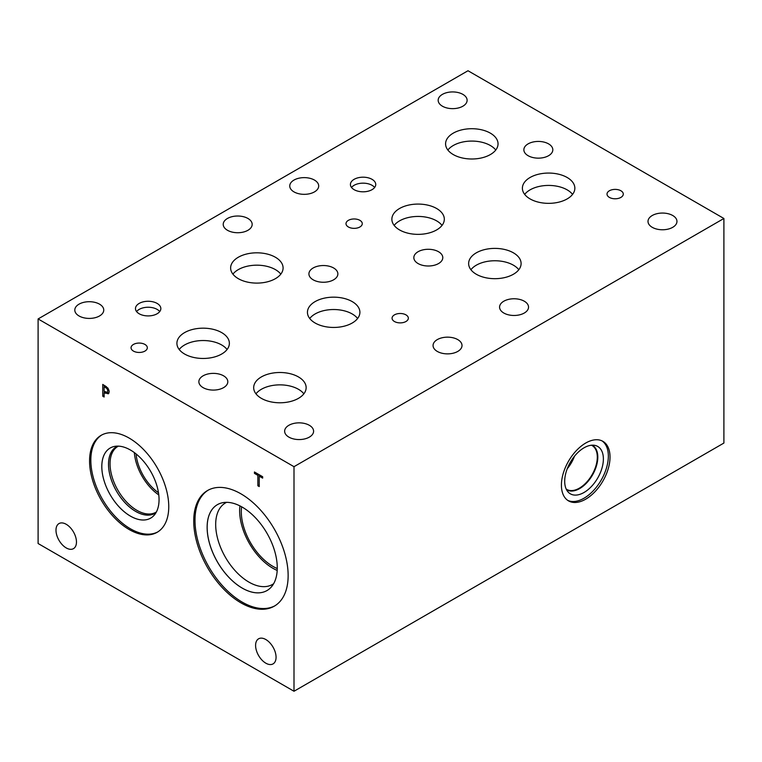 <?xml version="1.0" encoding="UTF-8"?>
<svg xmlns="http://www.w3.org/2000/svg" width="762" height="762" viewBox="0 0 762 762"><rect width="100%" height="100%" fill="white"/><g stroke="black" fill="none" stroke-linecap="round" stroke-linejoin="round"><path stroke-width="1.14" d="M293.999 466.687L293.999 691.258L38.1 543.516L38.1 318.945L293.999 466.687L723.9 218.484L468.001 70.742L38.1 318.945M104.127 386.553L104.127 391.268L107.232 392.354L107.813 390.935L107.08 388.715L104.127 386.553L105.299 385.877M108.014 388.182L109.233 391.706L108.337 393.821L104.127 392.611L104.127 397.012L102.765 396.23L102.765 384.41L108.014 388.182L107.08 388.715M102.765 396.23L104.127 395.44M104.375 392.468L104.375 391.411M104.375 386.41L104.375 385.343M104.127 392.611L105.289 391.935M108.966 393.106L107.051 392.44M288.141 575.596A66.761 38.548 60 0 1 274.31 606.152A66.761 38.548 60 0 1 222.866 588.264A66.761 38.548 60 0 1 193.729 521.084A66.761 38.548 60 0 1 207.55 490.518A66.761 38.548 60 0 1 258.994 508.406A66.761 38.548 60 0 1 288.141 575.596M168.754 506.663A55.988 32.328 60 0 1 157.153 532.295A55.988 32.328 60 0 1 114.005 517.293A55.988 32.328 60 0 1 89.564 460.943A55.988 32.328 60 0 1 101.165 435.312A55.988 32.328 60 0 1 144.313 450.313A55.988 32.328 60 0 1 168.754 506.663M276.063 657.263A14.478 8.353 60 0 1 273.063 663.893A14.478 8.353 60 0 1 261.909 660.016A14.478 8.353 60 0 1 255.594 645.443A14.478 8.353 60 0 1 258.585 638.813A14.478 8.353 60 0 1 269.748 642.699A14.478 8.353 60 0 1 276.063 657.263M76.467 542.03A14.478 8.353 60 0 1 73.466 548.65A14.478 8.353 60 0 1 62.313 544.773A14.478 8.353 60 0 1 55.988 530.209A14.478 8.353 60 0 1 58.988 523.58A14.478 8.353 60 0 1 70.142 527.456A14.478 8.353 60 0 1 76.467 542.03M259.232 486.566L257.87 485.785L257.87 475.355L254.432 473.373L254.432 471.983L262.661 476.726L262.661 478.126L259.232 476.145L259.232 486.566M257.87 485.785L259.232 484.994M259.232 476.145L260.442 475.45M254.432 473.373L255.651 472.678M257.87 475.355L259.08 474.659M259.48 476.002L259.48 474.888M293.999 691.258L723.9 443.055L723.9 218.484M602.047 440.893A34.376 19.85 -60 0 1 608.343 456.105A34.376 19.85 -60 0 1 593.884 490.118A34.376 19.85 -60 0 1 567.709 500.358M610.029 457.076A34.376 19.85 -60 0 1 595.017 491.671A34.376 19.85 -60 0 1 568.528 500.882A34.376 19.85 -60 0 1 561.413 485.146A34.376 19.85 -60 0 1 576.415 450.552A34.376 19.85 -60 0 1 602.904 441.341A34.376 19.85 -60 0 1 610.029 457.076M564.699 481.308A27.356 15.792 -60 0 1 574.967 455.647A27.356 15.792 -60 0 1 594.874 445.379A27.356 15.792 -60 0 1 603.38 458.972A27.356 15.792 -60 0 1 589.702 488.223A27.356 15.792 -60 0 1 568.014 491.909A27.356 15.792 -60 0 1 564.699 481.308M592.169 445.179A25.689 14.83 -60 0 1 592.493 445.36A25.689 14.83 -60 0 1 597.808 457.114A25.689 14.83 -60 0 1 586.597 482.975A25.689 14.83 -60 0 1 566.804 489.852A25.689 14.83 -60 0 1 566.49 489.661M592.484 445.351A25.689 14.83 -60 0 1 597.808 457.114A25.689 14.83 -60 0 1 586.588 482.965A25.689 14.83 -60 0 1 566.795 489.852M591.512 445.227A25.337 14.63 -60 0 1 592.055 445.513A25.337 14.63 -60 0 1 597.303 457.114A25.337 14.63 -60 0 1 586.245 482.613A25.337 14.63 -60 0 1 566.718 489.404A25.337 14.63 -60 0 1 566.195 489.071M574.443 456.295A25.337 14.63 -60 0 1 567.242 468.754M571.443 460.467A23.508 13.573 -60 0 1 569.357 464.068M159.734 311.582A12.678 7.325 0 0 0 157.124 309.391A12.678 7.325 0 0 0 136.579 311.582M157.124 303.419A12.678 7.325 180 0 1 160.839 308.591A12.678 7.325 180 0 1 153.01 315.354A12.678 7.325 180 0 1 139.189 313.773A12.678 7.325 180 0 1 135.474 308.591A12.678 7.325 180 0 1 143.304 301.828A12.678 7.325 180 0 1 157.124 303.419M134.36 452.609A38.014 21.946 -120 0 0 158.772 494.9M136.074 453.933A35.643 20.574 -120 0 0 158.486 492.747M156.391 511.959A38.014 21.946 60 0 1 155.943 512.235A38.014 21.946 60 0 1 126.644 502.053A38.014 21.946 60 0 1 110.052 463.791A38.014 21.946 60 0 1 117.929 446.399A38.014 21.946 60 0 1 118.386 446.141M116.472 446.694A38.481 22.212 60 0 1 117.596 446.122A38.471 22.212 -120 0 0 108.537 464.306A38.481 22.212 -120 0 0 125.311 503.015A38.481 22.212 -120 0 0 154.962 513.34A38.481 22.212 60 0 1 125.301 503.034A38.481 22.212 60 0 1 108.509 464.315A38.481 22.212 60 0 1 116.472 446.694A38.481 22.212 -120 0 0 108.518 464.306A38.471 22.212 -120 0 0 126.035 503.749A38.471 22.212 -120 0 0 156.02 512.645A38.481 22.212 60 0 1 154.953 513.34M110.195 448.018A40.472 23.365 -120 0 0 101.803 466.544A40.472 23.365 -120 0 0 119.482 507.263A40.472 23.365 -120 0 0 150.666 518.122A40.472 23.365 -120 0 0 150.666 471.383A40.472 23.365 -120 0 0 110.195 448.018A40.472 23.365 -120 0 0 101.822 466.544A40.472 23.365 -120 0 0 119.472 507.282A40.472 23.365 -120 0 0 150.666 518.122M101.803 434.959A55.988 32.328 -120 0 0 90.83 460.21A55.988 32.328 -120 0 0 114.862 516.122A55.988 32.328 -120 0 0 157.782 531.914M239.925 505.882A47.044 27.165 -120 0 0 239.639 510.664A47.044 27.165 -120 0 0 277.197 570.443M241.602 506.768A44.701 25.813 -120 0 0 241.297 511.626A44.701 25.813 -120 0 0 277.263 568.538M273.634 583.711A47.044 27.165 60 0 1 272.472 584.454A47.044 27.165 60 0 1 236.22 571.852A47.044 27.165 60 0 1 215.684 524.504A47.044 27.165 60 0 1 225.419 502.968A47.044 27.165 60 0 1 226.647 502.329M207.159 527.342A49.597 28.632 -120 0 0 228.8 577.244A49.597 28.632 -120 0 0 267.005 590.55A49.597 28.632 -120 0 0 266.995 533.286A49.597 28.632 -120 0 0 217.408 504.654A49.597 28.632 -120 0 0 207.159 527.342M208.197 490.166A66.761 38.548 -120 0 0 194.996 520.351A66.761 38.548 -120 0 0 223.723 587.092A66.761 38.548 -120 0 0 274.939 605.78M217.408 504.654A49.597 28.632 -120 0 0 207.131 527.361A49.597 28.632 -120 0 0 228.781 577.263A49.597 28.632 -120 0 0 266.995 590.55M374.637 187.481A12.668 7.315 0 0 0 372.037 185.299A12.668 7.315 0 0 0 351.52 187.481M372.037 179.327A12.668 7.315 180 0 1 375.742 184.499A12.668 7.315 180 0 1 367.922 191.252A12.668 7.315 180 0 1 354.12 189.671A12.668 7.315 180 0 1 350.415 184.499A12.668 7.315 180 0 1 358.235 177.746A12.668 7.315 180 0 1 372.037 179.327M518.817 269.719A26.232 15.145 0 0 0 513.417 265.195A26.232 15.145 0 0 0 470.916 269.719M513.417 252.832A26.232 15.145 180 0 1 521.103 263.538A26.232 15.145 180 0 1 504.901 277.53A26.232 15.145 180 0 1 476.307 274.253A26.232 15.145 180 0 1 468.63 263.538A26.232 15.145 180 0 1 484.822 249.545A26.232 15.145 180 0 1 513.417 252.832M357.616 318.487A26.232 15.145 0 0 0 352.215 313.963A26.232 15.145 0 0 0 309.724 318.487M352.215 301.6A26.232 15.145 180 0 1 359.902 312.306A26.232 15.145 180 0 1 343.71 326.298A26.232 15.145 180 0 1 315.125 323.012A26.232 15.145 180 0 1 307.438 312.306A26.232 15.145 180 0 1 323.631 298.313A26.232 15.145 180 0 1 352.215 301.6M227.086 349.501A26.232 15.145 0 0 0 221.694 344.976A26.232 15.145 0 0 0 179.194 349.501M221.694 332.613A26.232 15.145 180 0 1 229.372 343.319A26.232 15.145 180 0 1 213.179 357.311A26.232 15.145 180 0 1 184.595 354.025A26.232 15.145 180 0 1 176.908 343.319A26.232 15.145 180 0 1 193.1 329.327A26.232 15.145 180 0 1 221.694 332.613M572.567 194.386A26.232 15.145 0 0 0 567.166 189.862A26.232 15.145 0 0 0 524.675 194.386M567.166 177.498A26.232 15.145 180 0 1 574.853 188.204A26.232 15.145 180 0 1 558.66 202.197A26.232 15.145 180 0 1 530.076 198.911A26.232 15.145 180 0 1 522.389 188.204A26.232 15.145 180 0 1 538.582 174.212A26.232 15.145 180 0 1 567.166 177.498M442.036 225.4A26.232 15.145 0 0 0 436.645 220.875A26.232 15.145 0 0 0 394.154 225.4M436.645 208.512A26.232 15.145 180 0 1 444.322 219.218A26.232 15.145 180 0 1 428.13 233.21A26.232 15.145 180 0 1 399.545 229.924A26.232 15.145 180 0 1 391.868 219.218A26.232 15.145 180 0 1 408.061 205.226A26.232 15.145 180 0 1 436.645 208.512M495.757 150.038A26.232 15.145 0 0 0 490.357 145.513A26.232 15.145 0 0 0 447.865 150.038M490.357 133.15A26.232 15.145 180 0 1 498.043 143.856A26.232 15.145 180 0 1 481.851 157.848A26.232 15.145 180 0 1 453.266 154.562A26.232 15.145 180 0 1 445.579 143.856A26.232 15.145 180 0 1 461.772 129.864A26.232 15.145 180 0 1 490.357 133.15M303.857 393.821A26.232 15.145 0 0 0 298.456 389.296A26.232 15.145 0 0 0 255.965 393.821M298.456 376.933A26.232 15.145 180 0 1 306.143 387.639A26.232 15.145 180 0 1 289.951 401.631A26.232 15.145 180 0 1 261.366 398.345A26.232 15.145 180 0 1 253.679 387.639A26.232 15.145 180 0 1 269.872 373.647A26.232 15.145 180 0 1 298.456 376.933M280.807 274.139A26.232 15.145 0 0 0 275.406 269.615A26.232 15.145 0 0 0 232.915 274.139M275.406 257.251A26.232 15.145 180 0 1 283.093 267.957A26.232 15.145 180 0 1 266.9 281.95A26.232 15.145 180 0 1 238.315 278.663A26.232 15.145 180 0 1 230.629 267.957A26.232 15.145 180 0 1 246.821 253.965A26.232 15.145 180 0 1 275.406 257.251M405.955 314.868A8.134 4.696 180 0 1 408.337 318.192A8.134 4.696 180 0 1 403.317 322.526A8.134 4.696 180 0 1 394.449 321.516A8.134 4.696 180 0 1 392.068 318.192A8.134 4.696 180 0 1 397.088 313.849A8.134 4.696 180 0 1 405.955 314.868M620.906 190.767A8.134 4.696 180 0 1 623.287 194.091A8.134 4.696 180 0 1 618.268 198.425A8.134 4.696 180 0 1 609.4 197.415A8.134 4.696 180 0 1 607.019 194.091A8.134 4.696 180 0 1 612.038 189.748A8.134 4.696 180 0 1 620.906 190.767M359.893 220.342A8.134 4.696 180 0 1 362.274 223.657A8.134 4.696 180 0 1 357.254 228A8.134 4.696 180 0 1 348.386 226.981A8.134 4.696 180 0 1 346.005 223.657A8.134 4.696 180 0 1 351.025 219.323A8.134 4.696 180 0 1 359.893 220.342M144.942 344.443A8.134 4.696 180 0 1 147.323 347.767A8.134 4.696 180 0 1 142.304 352.101A8.134 4.696 180 0 1 133.436 351.082A8.134 4.696 180 0 1 131.054 347.767A8.134 4.696 180 0 1 136.074 343.424A8.134 4.696 180 0 1 144.942 344.443M247.936 218.465A14.478 8.353 180 0 1 252.174 224.371A14.478 8.353 180 0 1 243.24 232.096A14.478 8.353 180 0 1 227.467 230.276A14.478 8.353 180 0 1 223.218 224.371A14.478 8.353 180 0 1 232.162 216.646A14.478 8.353 180 0 1 247.936 218.465M223.571 375.818A14.478 8.353 180 0 1 227.809 381.733A14.478 8.353 180 0 1 218.875 389.449A14.478 8.353 180 0 1 203.102 387.639A14.478 8.353 180 0 1 198.863 381.733A14.478 8.353 180 0 1 207.797 374.009A14.478 8.353 180 0 1 223.571 375.818M457.772 339.604A14.478 8.353 180 0 1 462.01 345.519A14.478 8.353 180 0 1 453.076 353.235A14.478 8.353 180 0 1 437.293 351.425A14.478 8.353 180 0 1 433.054 345.519A14.478 8.353 180 0 1 441.989 337.795A14.478 8.353 180 0 1 457.772 339.604M462.877 94.374A14.478 8.353 180 0 1 467.116 100.289A14.478 8.353 180 0 1 458.181 108.014A14.478 8.353 180 0 1 442.408 106.194A14.478 8.353 180 0 1 438.169 100.289A14.478 8.353 180 0 1 447.103 92.564A14.478 8.353 180 0 1 462.877 94.374M438.55 251.736A14.478 8.353 180 0 1 442.789 257.642A14.478 8.353 180 0 1 433.854 265.367A14.478 8.353 180 0 1 418.071 263.547A14.478 8.353 180 0 1 413.833 257.642A14.478 8.353 180 0 1 422.767 249.917A14.478 8.353 180 0 1 438.55 251.736M524.285 301.209A14.478 8.353 180 0 1 528.533 307.124A14.478 8.353 180 0 1 519.589 314.839A14.478 8.353 180 0 1 503.815 313.03A14.478 8.353 180 0 1 499.577 307.124A14.478 8.353 180 0 1 508.511 299.399A14.478 8.353 180 0 1 524.285 301.209M314.458 180.07A14.478 8.353 180 0 1 318.697 185.976A14.478 8.353 180 0 1 309.763 193.7A14.478 8.353 180 0 1 293.989 191.891A14.478 8.353 180 0 1 289.75 185.976A14.478 8.353 180 0 1 298.685 178.26A14.478 8.353 180 0 1 314.458 180.07M548.583 143.885A14.478 8.353 180 0 1 552.821 149.79A14.478 8.353 180 0 1 543.887 157.515A14.478 8.353 180 0 1 528.114 155.705A14.478 8.353 180 0 1 523.865 149.79A14.478 8.353 180 0 1 532.809 142.065A14.478 8.353 180 0 1 548.583 143.885M309.353 425.301A14.478 8.353 180 0 1 313.592 431.206A14.478 8.353 180 0 1 304.657 438.931A14.478 8.353 180 0 1 288.874 437.112A14.478 8.353 180 0 1 284.636 431.206A14.478 8.353 180 0 1 293.57 423.482A14.478 8.353 180 0 1 309.353 425.301M99.517 304.152A14.478 8.353 180 0 1 103.756 310.058A14.478 8.353 180 0 1 94.821 317.783A14.478 8.353 180 0 1 79.048 315.973A14.478 8.353 180 0 1 74.8 310.058A14.478 8.353 180 0 1 83.744 302.343A14.478 8.353 180 0 1 99.517 304.152M333.632 267.986A14.478 8.353 180 0 1 337.871 273.891A14.478 8.353 180 0 1 328.936 281.616A14.478 8.353 180 0 1 313.153 279.806A14.478 8.353 180 0 1 308.915 273.891A14.478 8.353 180 0 1 317.849 266.176A14.478 8.353 180 0 1 333.632 267.986M672.722 215.503A14.478 8.353 180 0 1 676.961 221.418A14.478 8.353 180 0 1 668.026 229.133A14.478 8.353 180 0 1 652.253 227.324A14.478 8.353 180 0 1 648.005 221.418A14.478 8.353 180 0 1 656.949 213.693A14.478 8.353 180 0 1 672.722 215.503M105.251 387.21L106.366 386.563M107.813 390.935L109.033 390.23M105.28 393.278L106.661 392.478"/></g></svg>
